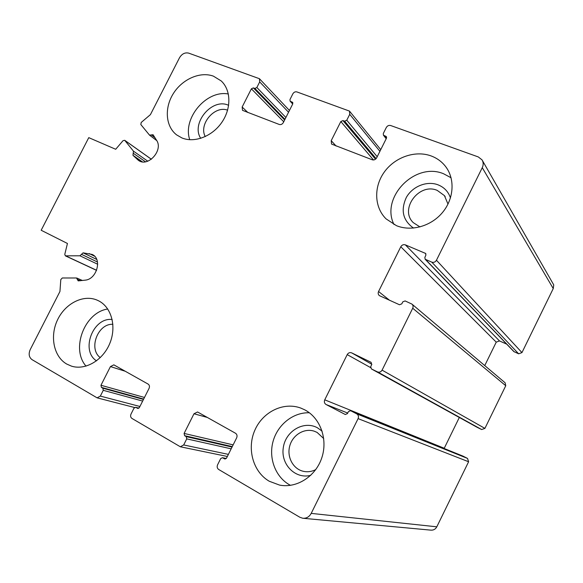 <?xml version="1.0" encoding="UTF-8"?>
<svg xmlns="http://www.w3.org/2000/svg" width="583" height="583" viewBox="0 0 583 583"><rect width="100%" height="100%" fill="white"/><g stroke="black" fill="none" stroke-linecap="round" stroke-linejoin="round"><path stroke-width="0.87" d="M323.733 438.554L317.086 432.411L314.31 431.216C304.384 427.842 292.746 434.838 289.773 445.842C286.625 456.795 292.979 468.972 303.269 471.29C307.533 472.237 311.701 471.669 315.753 469.599M447.999 204.086L444.421 195.611L437.221 190.386C419.097 182.428 399.195 209.261 413.252 222.611L419.964 226.933M227.61 110.172C214.646 105.137 198.439 124.368 205.26 136.59M112.898 324.308C97.915 323.259 88.135 348.925 100.283 357.619M425.583 253.43L405.353 244.867C403.436 244.299 401.913 244.926 400.791 246.755L378.564 291.5C377.864 293.162 378.141 294.539 379.387 295.639L399.501 304.756L401.811 303.845L402.795 301.848L405.112 300.937L411.911 304.078C413.136 305.215 413.398 306.6 412.713 308.239L382.084 370.139C380.932 372.005 379.387 372.588 377.456 371.881L371.364 368.901L370.722 366.598L371.714 364.594L371.094 362.305L351.709 352.89C349.836 352.212 348.335 352.795 347.206 354.624L324.746 399.829C323.966 401.847 324.403 403.407 326.072 404.515L345.296 414.506L347.439 413.602L348.43 411.591L350.602 410.694L356.694 413.835C358.414 414.965 358.88 416.561 358.093 418.623L311.205 513.383C309.252 516.895 306.439 518.52 302.752 518.251L299.844 517.252L218.683 469.483C217.167 468.346 216.796 466.794 217.576 464.819L220.673 458.617L222.4 457.691L224.834 458.959L226.568 458.034L236.647 437.862C237.427 435.895 237.048 434.357 235.51 433.249L197.55 411.97L193.986 413.77L184.104 433.431L184.622 435.69L186.217 436.616L186.735 438.875L183.689 444.953L180.336 446.775L131.933 418.426C130.563 417.392 130.257 415.941 131.015 414.076L133.981 408.187L135.657 407.306L137.719 408.413L139.395 407.524L149.059 388.387C149.809 386.522 149.496 385.086 148.111 384.08L113.838 364.849L110.442 366.583L100.968 385.261L101.391 387.367L102.841 388.212L103.264 390.326L100.342 396.09L97.099 397.846L31.999 359.616C28.99 357.306 28.392 353.968 30.214 349.611L59.947 291.485L60.8 279.563L62.308 277.982L76.504 277.996L78.188 280.889L85.162 280.161C96.909 279.337 102.448 258.67 92.136 254.436L83.092 252.84L79.944 255.799L65.362 255.842L64.786 254.377L67.439 243.475L41.174 230.256L88.769 137.639L115.696 149.277L123.028 140.678L124.711 140.299L133.463 151.157L132.96 155.318L138.448 160.361C147.834 167.649 163.597 150.276 156.587 140.284L153.067 134.724L149.525 135.132L140.831 124.543L141.203 122.466L150.414 114.632L179.506 57.761C181.925 53.825 184.979 52.281 188.681 53.126L259.428 78.705L259.705 81.897L256.863 87.501L254.902 88.448L253.343 87.88L251.39 88.82L242.149 107.024L242.513 110.34L279.286 124.471C280.94 124.893 282.289 124.266 283.323 122.583L292.739 103.949L292.593 102.324L290.108 101.172L289.962 99.547L292.848 93.834C293.876 92.165 295.224 91.524 296.893 91.917L349.494 111.105L349.734 114.334L346.768 120.222L344.655 121.198L342.935 120.572L340.822 121.541L331.21 140.678L331.552 144.074L372.275 159.786C374.097 160.259 375.554 159.611 376.647 157.847L386.449 138.229L386.332 136.59L383.417 135.154L383.293 133.514L386.303 127.502C387.382 125.746 388.846 125.09 390.676 125.527L478.286 156.936L482.024 159.859C483.467 162.271 483.547 164.88 482.265 167.671L436.456 260.244C435.312 262.102 433.752 262.736 431.777 262.139L425.138 259.231L424.861 257.314L425.845 255.332L425.648 253.503M482.374 160.471L553.748 284.905L553.245 288.563L521.953 352.598L518.651 353.808L513.871 351.593L425.138 259.231M506.714 344.145L499.485 340.931L496.242 342.141L484.75 365.585M412.028 304.18L505.126 382.798L505.76 385.727L484.91 428.388L481.631 429.533L477.164 427.324M459.317 417.472L444.129 448.495M462.975 456.117L467.515 458.413L468.608 461.751L436.805 526.821C435.479 529.226 433.482 530.333 430.822 530.136L303.291 518.302M181.932 137.938L176.642 134.899C165.579 126.453 164.224 108.001 173.311 93.608C182.275 79.157 200.137 71.235 213.414 76.154L221.19 80.92C231.094 90.044 231.48 108.467 221.795 122.408C212.212 136.407 194.474 143.178 181.932 137.938M396.44 225.665L386.092 218.887C374.25 207.308 373.579 186.975 384.226 172.153C394.778 157.264 415.147 150.057 431.129 155.938C437.126 158.175 442.031 161.804 445.827 166.833C455.257 179.382 453.858 199.087 442.329 212.693C430.873 226.35 411.161 231.757 396.44 225.665M269.295 481.259C253.037 471.931 246.689 448.67 254.822 430.276C262.758 411.787 283.6 401.578 300.937 408.129L304.807 409.871C320.278 417.909 328.061 439.174 321.809 457.772C315.702 476.42 296.718 488.532 279.527 485.085L269.295 481.259M66.724 364.054C53.68 356.592 49.635 336.238 57.535 319.87C65.267 303.415 83.325 294.218 97.055 300.099L98.877 300.959C111.652 307.562 116.768 326.932 109.713 343.62C102.819 360.374 85.307 370.562 71.505 366.146L66.724 364.054M107.731 309.005C84.63 312.32 70.609 348.845 86.044 366.139M112.169 319.513C93.069 317.021 80.243 350.616 96.516 360.848M228.361 94.001C206.418 89.687 182.253 118.473 189.766 139.716M228.653 105.312L228.172 105.122C211.789 97.878 190.772 123.414 200.727 138.346M451.074 177.771L443.554 173.749C414.958 161.644 380.254 197.593 394.013 224.55M450.47 197.929C448.349 191.661 444.202 187.296 438.052 184.833C426.953 180.555 412.56 186.334 406.38 197.346C400.47 210.193 402.853 220.44 413.515 228.077M309.384 412.786C293.14 412.137 277.413 424.774 272.953 441.812C268.399 458.821 275.861 477.834 290.516 485.348M322.115 431.158L317.436 427.784C303.794 420.256 285.502 431.077 283.287 447.715C280.583 464.294 295.282 479.452 310.739 475.334M482.265 167.671L553.245 288.563M436.456 260.244L521.953 352.598M431.777 262.139L518.651 353.808M425.612 259.544L514.213 351.833M425.094 253.102L425.947 254.006M405.353 244.867L499.485 340.931M400.791 246.755L496.242 342.141M378.564 291.5L389.604 300.311M412.713 308.239L505.76 385.727M382.084 370.139L484.91 428.388M377.456 371.881L481.631 429.533M371.429 368.937L477.266 427.383M351.709 352.89L371.837 364.288M347.206 354.624L370.533 367.567M324.746 399.829L444.231 448.247M326.072 404.515L347.708 413.048M350.718 410.745L463.172 456.19M356.694 413.835L467.515 458.413M358.093 418.623L468.608 461.751M311.205 513.383L436.805 526.821M222.786 457.844L226.204 458.53M224.455 458.814L225.308 458.981M193.986 413.77L207.497 417.494M184.104 433.431L233.149 444.865M184.622 435.69L232.282 446.6M186.217 436.616L232.049 447.059M186.735 438.875L231.174 448.823M183.689 444.953L228.39 454.383M135.934 407.422L138.849 408.173M137.442 408.297L138.054 408.457M110.442 366.583L125.403 371.305M100.968 385.261L144.475 397.46M101.391 387.367L143.658 399.078M102.841 388.212L143.476 399.435M103.264 390.326L142.646 401.075M100.342 396.09L139.92 406.475M77.554 279.483L80.454 280.751M89.228 253.583L94.57 256.185M83.092 252.84L96.727 259.428M81.445 254.312L97.492 262.015M79.944 255.799L97.711 264.259M65.792 255.93L96.61 270.286M124.915 140.488L151.354 159.261M133.463 151.157L147.761 161.192M133.164 153.183L145.488 161.79M132.96 155.318L142.361 161.841M137.333 159.465L139.556 160.995M151.376 135.008L155.02 137.756M259.705 81.897L288.549 112.249M256.863 87.501L285.896 117.504M254.902 88.448L284.97 119.326M253.343 87.88L284.65 119.96M251.39 88.82L283.739 121.767M242.149 107.024L247.921 112.563M292.163 102.047L292.877 102.819M290.538 101.449L292.775 103.876M349.734 114.334L379.912 151.303M346.768 120.222L377.208 156.718M344.655 121.198L376.13 158.627M342.935 120.572L375.525 159.203M340.822 121.541L373.499 159.968M331.21 140.678L336.114 146.049M385.771 136.196L386.631 137.311M383.971 135.548L386.296 138.535M304.056 471.458L303.269 471.29M445.201 196.66L444.421 195.611M371.364 368.901L477.215 427.354M350.602 410.694L463.084 456.154M222.4 457.691L226.262 458.471M180.336 446.775L227.348 456.474M135.657 407.306L138.892 408.144M97.099 397.846L134.571 407.51M76.92 278.084L82.436 280.503M65.362 255.842L96.574 270.374M124.711 140.299L151.383 159.239M149.7 135.3L156.783 140.612M259.428 78.705L289.438 110.478M290.108 101.172L292.717 104M349.581 111.215L380.743 149.642M383.417 135.154L386.201 138.739M71.986 366.284L71.505 366.146M221.795 81.511L221.19 80.92M447.336 169.048L445.827 166.833M281.298 485.377L279.527 485.085"/></g></svg>
